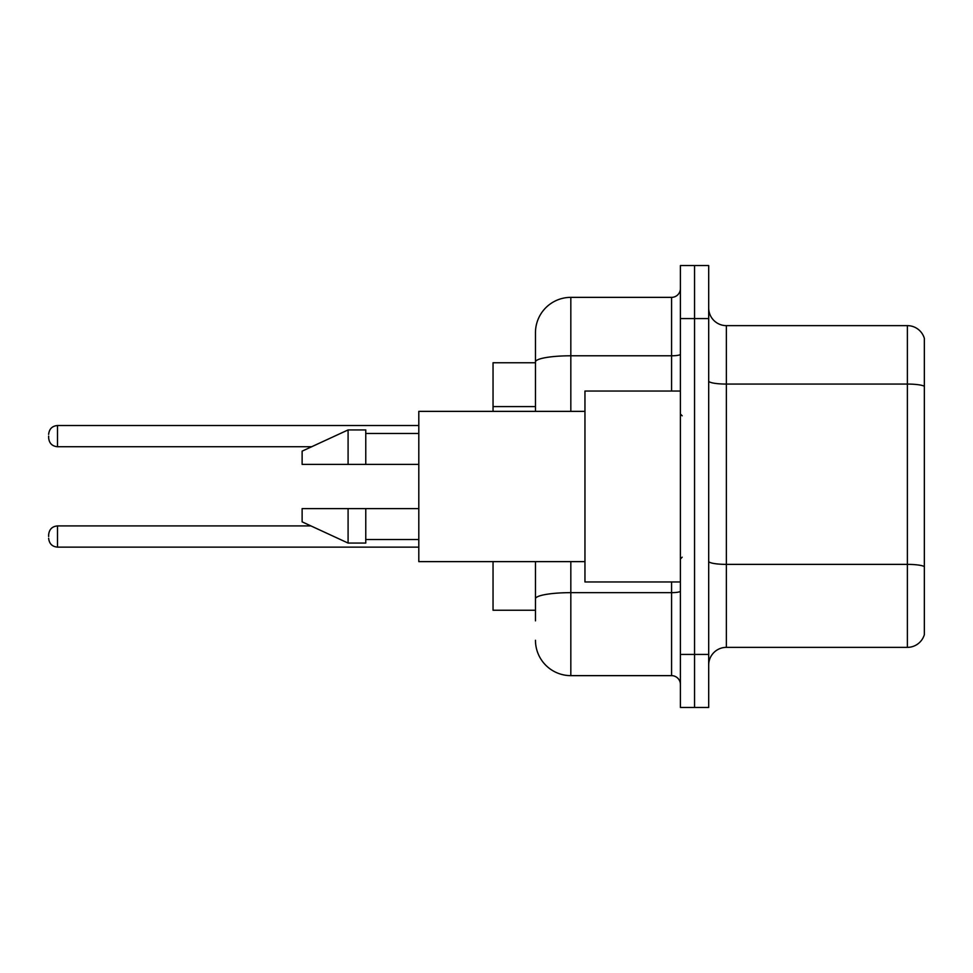 <?xml version="1.0" encoding="UTF-8"?>
<svg xmlns="http://www.w3.org/2000/svg" width="973" height="973" viewBox="0 0 973 973"><rect width="100%" height="100%" fill="white"/><g stroke="black" fill="none" stroke-linecap="round" stroke-linejoin="round"><path stroke-width="1.46" d="M535.466 395.975L535.466 352.153L535.466 362.759L493.043 362.759L493.043 411.372M535.466 610.241L493.043 610.241L493.043 561.628M708.697 665.033A17.672 17.672 0 0 1 726.369 647.361L907.383 647.361L907.383 325.639L726.369 325.639A17.672 17.672 0 0 1 708.697 307.967A17.672 17.672 0 0 0 726.369 325.639L726.369 647.361M694.552 654.428L694.552 707.456L708.697 707.456L708.697 654.428L694.552 654.428L694.552 707.456L680.407 707.456L680.407 654.428L694.552 654.428L694.552 318.572L694.552 654.428M680.407 654.428L680.407 265.544L694.552 265.544L694.552 318.572L694.552 265.544L708.697 265.544L708.697 654.428M924.35 338.373A17.672 17.672 0 0 0 907.383 325.639A17.672 17.672 0 0 1 924.35 338.373L924.35 634.627A17.672 17.672 0 0 1 907.383 647.361M535.466 620.847L535.466 561.628L535.466 620.847M570.823 561.628L570.823 675.639L671.577 675.639A8.842 8.842 0 0 1 680.407 684.481A8.842 8.842 0 0 0 671.577 675.639L671.577 581.951M535.466 411.372L535.466 332.717A35.356 35.356 0 0 1 570.823 297.361L671.577 297.361A8.842 8.842 0 0 0 680.407 288.519M535.466 332.717L535.466 352.153M570.823 675.639A35.356 35.356 0 0 1 535.466 640.283M48.65 536.524L48.65 534.761L48.65 536.524M48.65 436.123L48.65 437.886L48.65 436.123M680.407 391.049L584.955 391.049L584.955 581.951L680.407 581.951M584.955 411.372L418.804 411.372L418.804 561.628L584.955 561.628M348.091 464.401L302.129 464.401L302.129 451.144L348.091 429.932L348.091 464.401L418.804 464.401M348.091 429.932L365.763 429.932L365.763 464.401M418.804 508.599L365.763 508.599L365.763 543.068L348.091 543.068L348.091 508.599L302.129 508.599L302.129 521.856L348.091 543.068M302.129 508.599L313.829 508.599M365.763 508.599L348.091 508.599M535.466 406.58L493.043 406.58M924.35 386.281A17.672 3.065 180 0 0 907.383 384.067L726.369 384.067A17.672 3.065 0 0 1 708.697 381.002M924.35 566.578A17.672 3.065 180 0 0 907.383 564.376L726.369 564.376A17.672 3.065 -0 0 1 708.697 561.299M708.697 318.572L680.407 318.572M680.407 591.122A8.842 1.532 0 0 1 671.577 592.654L570.823 592.654A35.356 6.142 180 0 0 535.466 598.796M570.823 297.361L570.823 355.79L671.577 355.79L671.577 297.361M535.466 361.932A35.356 6.142 180 0 1 570.823 355.79L570.823 411.372M671.577 391.049L671.577 355.79A8.842 1.532 0 0 0 680.407 354.257M48.65 534.761C49.222 529.336 52.165 526.393 57.492 525.919L57.492 547.13L418.804 547.13M418.804 425.517L57.492 425.517L57.492 446.729C52.165 446.254 49.222 443.311 48.65 437.886M682.182 415.799L680.407 414.024M365.763 433.471L418.804 433.471M365.763 539.529L418.804 539.529M682.182 557.201L680.407 558.976M57.492 525.919L310.946 525.919M57.492 547.13C52.165 546.656 49.222 543.712 48.65 538.288M57.492 446.729L311.713 446.729M57.492 425.517C52.165 425.992 49.222 428.935 48.65 434.359"/></g></svg>
